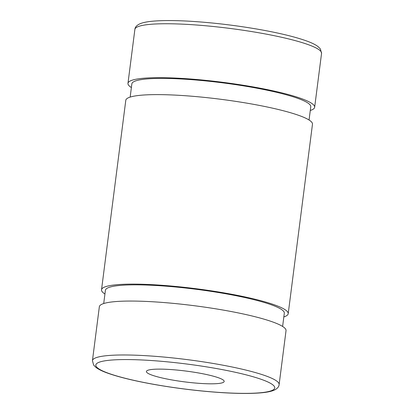 <?xml version="1.0" encoding="UTF-8"?>
<svg xmlns="http://www.w3.org/2000/svg" width="414" height="414" viewBox="0 0 414 414"><rect width="100%" height="100%" fill="white"/><g stroke="black" fill="none" stroke-linecap="round" stroke-linejoin="round"><path stroke-width="0.62" d="M131.383 87.551A94.102 13.072 7.3 0 1 127.967 83.349A94.102 13.072 7.3 0 1 222.97 82.339A94.102 13.072 7.3 0 1 314.65 107.262A94.102 13.072 7.3 0 1 310.288 110.471M130.162 97.088L131.854 83.845A90.185 12.529 7.3 0 1 222.903 82.878A90.185 12.529 7.3 0 1 310.759 106.765L309.067 120.008M104.933 293.992A94.102 13.072 7.3 0 1 101.523 289.79L125.794 100.297A94.102 13.072 7.3 0 1 220.797 99.288A94.102 13.072 7.3 0 1 312.477 124.21L288.206 313.703A94.102 13.072 7.3 0 1 283.838 316.912M101.523 289.79A94.102 13.072 7.3 0 1 196.526 288.781A94.102 13.072 7.3 0 1 288.206 313.703M103.712 303.529L105.41 290.286A90.185 12.529 7.3 0 1 196.453 289.319A90.185 12.529 7.3 0 1 284.314 313.207L282.617 326.449M99.35 306.738A94.102 13.072 7.3 0 1 194.352 305.729A94.102 13.072 7.3 0 1 286.033 330.651L279.124 384.57A94.102 13.072 7.3 0 0 187.444 359.647A94.102 13.072 7.3 0 0 92.441 360.656L99.35 306.738M171.598 379.886A39.211 5.449 7.3 0 1 146.401 371.482A39.211 5.449 7.3 0 1 185.984 371.063A39.211 5.449 7.3 0 1 224.181 381.449A39.211 5.449 7.3 0 1 171.598 379.886M261.084 33.177A94.102 13.072 -172.7 0 0 134.876 29.43C135.021 27.179 136.713 25.301 139.948 23.784C142.851 22.573 146.98 21.719 152.326 21.228C162.205 20.307 175.272 20.343 191.522 21.331C214.188 22.78 237.15 25.559 260.406 29.663C280.174 33.218 295.622 37.001 306.738 41.007C311.789 42.828 315.566 44.696 318.071 46.606L320.369 48.94L321.559 53.344A94.102 13.072 -172.7 0 0 261.084 33.177M153.791 384.332A90.185 12.529 -172.7 0 0 273.561 385.491A90.185 12.529 -172.7 0 0 128.521 359.575A90.185 12.529 -172.7 0 0 153.791 384.332M314.65 107.262L321.559 53.344M127.967 83.349L134.876 29.43M92.441 360.656L93.631 365.06L95.929 367.394C98.434 369.304 102.211 371.172 107.262 372.993C118.378 376.999 133.826 380.782 153.594 384.337C176.649 388.404 199.439 391.173 221.966 392.638C237.988 393.631 250.962 393.698 260.887 392.845C266.626 392.363 271.02 391.484 274.063 390.211C277.24 388.751 278.927 386.873 279.124 384.57"/></g></svg>
